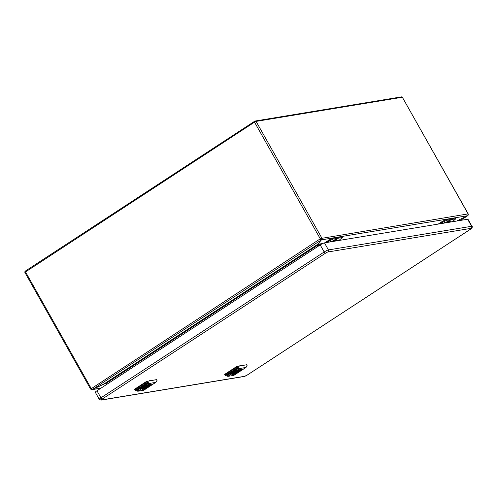 <?xml version="1.0" encoding="UTF-8"?>
<svg xmlns="http://www.w3.org/2000/svg" width="497" height="497" viewBox="0 0 497 497"><rect width="100%" height="100%" fill="white"/><g stroke="black" fill="none" stroke-linecap="round" stroke-linejoin="round"><path stroke-width="0.75" d="M445.784 222.488A2.392 0.373 150.6 0 0 448.915 220.724M332.331 241.219A2.392 0.373 150.6 0 0 335.456 239.455M318.068 246.319L317.552 245.412L318.068 246.319M447.319 222.581A3.025 0.466 150.6 0 0 450.102 220.401A3.025 0.466 150.6 0 0 449.872 220.407A3.025 0.466 150.6 0 0 447.567 221.382A3.025 0.466 150.6 0 0 445.231 222.929M450.127 222.122L450.444 221.656L448.642 222.364M444.231 223.091L444.554 222.625L442.746 223.339M333.86 241.312A3.025 0.466 150.6 0 0 336.643 239.132A3.025 0.466 150.6 0 0 336.413 239.138A3.025 0.466 150.6 0 0 334.108 240.113A3.025 0.466 150.6 0 0 331.772 241.66M336.668 240.852L336.985 240.386L335.183 241.095M330.772 241.822L331.095 241.356L329.287 242.07M317.832 246.475L317.26 245.462L318.111 245.046L318.62 245.959M105.134 383.541L92.367 389.505L104.476 383.653L106.029 383.46L106.6 384.479M104.799 383.554L106.085 383.566M105.768 383.777L106.277 384.684M452.767 221.389L451.096 221.96M440.448 223.818L442.094 223.035L441.777 223.501M452.835 221.351L455.805 218.804L446.474 220.345L446.039 219.575L442.504 221.289L442.939 222.06L446.474 220.345M442.939 222.06L440.982 223.339M339.308 240.119L337.637 240.691M326.995 242.548L328.635 241.766L328.318 242.232M339.376 240.082L342.352 237.535L333.015 239.076L332.58 238.305L329.045 240.02L329.48 240.79L333.015 239.076M329.48 240.79L327.523 242.07M320.677 244.623L318.111 245.046L317.738 244.319L317.403 245.027M455.805 218.804L455.37 218.034L446.039 219.575M438.23 224.085A1.497 1.361 80.6 0 1 438.342 224.004L442.504 221.289M342.352 237.535L341.911 236.765L332.58 238.305M324.777 242.816A1.497 1.361 80.6 0 1 324.883 242.735L329.045 240.02M255.265 121.722L254.768 121.516A0.808 0.733 80.6 0 1 256.085 121.392L254.532 122.144L320.267 238.808L321.82 238.051A1.317 1.199 80.6 0 1 321.447 239.852L321.093 239.231L321.447 239.852L317.738 244.319L321.447 239.852A1.317 0.509 -123.2 0 1 320.267 238.808L321.093 239.231A0.596 0.547 -99.4 0 0 321.267 238.417L320.559 238.759M467.876 215.574A1.317 0.509 -123.2 0 1 467.795 215.673A1.317 0.509 -123.2 0 1 467.714 215.704L456.693 221.035L467.714 215.704A1.317 1.199 -99.4 0 0 468.087 213.903L468.162 214.052M91.262 388.586L91.268 388.679A0.596 0.547 -99.4 0 0 91.479 388.896M468.217 213.921L402.353 97.244L468.087 213.903L321.267 238.417M90.584 389.021L24.85 272.362L254.532 122.144A0.808 0.311 -123.2 0 1 254.421 121.411L25.347 271.07A0.808 0.311 56.8 0 0 25.459 271.803L91.193 388.461A1.317 0.509 56.8 0 0 92.367 389.505A1.317 1.199 80.6 0 1 90.715 389.039L320.267 238.808M91.318 388.666L90.715 389.039M321.82 238.051L256.085 121.392L402.353 97.244A0.808 0.733 -99.4 0 0 401.601 96.853L255.334 121.001M254.421 121.411A0.808 0.311 -123.2 0 1 254.768 121.516L254.843 121.958M24.912 272.226A0.808 0.733 80.6 0 1 25.272 271.238M326.026 242.207L328.014 241.082M439.485 223.476L441.473 222.352M470.584 229.136A1.497 0.578 -123.2 0 1 470.51 229.21C472.305 227.607 472.784 226.651 471.964 226.334L467.981 219.276A3.591 0.553 150.6 0 0 467.627 219.233L324.454 242.865A3.591 0.553 150.6 0 0 320.211 244.922L96.958 390.772A3.591 0.553 150.6 0 0 95.306 392.295L99.282 399.352L101.034 400.122A1.497 1.361 -99.4 0 0 101.518 399.936A2.094 0.323 -29.4 0 1 102.276 399.016L325.523 253.166A2.094 0.323 -29.4 0 1 328.001 251.967L471.175 228.328A2.094 0.323 -29.4 0 1 470.417 229.247L247.164 375.098A2.094 0.323 -29.4 0 1 244.692 376.297L101.518 399.936M140.688 388.138L139.893 388.138L140.912 387.648L141.359 387.809L140.527 387.865L140.688 388.138M140.57 387.927L140.322 388.294M149.1 383.808L146.808 382.994L136.253 389.89L138.514 390.723A0.901 0.348 56.8 0 0 138.644 390.741L149.23 383.827A0.901 0.348 -123.2 0 1 149.1 383.808L138.514 390.723M146.534 382.963L136.29 389.921M137.191 389.605L138.39 389.468L138.191 389.897L136.973 389.828M138.446 389.486L138.104 389.741M138.023 389.81L137.986 389.486M138.651 388.648L140.229 388.356L139.533 388.511L139.564 388.977L138.651 388.648M142.54 386.386L142.763 385.964L143.676 386.293L142.484 386.778L142.54 386.386L142.484 386.778M138.526 389.014L139.446 389.008L138.296 389.306M138.719 388.902L138.688 389.238M141.241 387.238L141.198 387.654L142.241 387.144L141.03 387.455M143.583 385.709L144.559 385.635L143.341 385.958M144.664 385.001L145.043 385.399L144.142 385.361L144.54 385.15M144.72 384.976L144.82 385.318M141.8 386.89L142.707 386.927L141.8 386.89M145.112 384.728L147.137 383.404L147.758 383.628L145.727 384.951L145.112 384.728M140.291 388.406L141.167 388.337L140.129 389.139L140.291 388.406M141.185 388.008L142.148 387.921L141.185 388.008M141.825 387.592L142.477 387.71L141.825 387.592M143.72 386.455L144.316 386.504L143.72 386.455M142.608 387.25L143.099 387.287L142.453 387.393M143.248 386.834L143.751 386.877L143.093 386.977M145.373 385.448L145.851 385.504L145.217 385.597M144.776 385.858L145.242 385.902L144.776 385.858M149.23 383.827L138.644 390.741M135.078 389.524L134.83 389.076L146.385 381.522L146.634 381.976L135.078 389.524L135.383 390.456L136.221 389.691L138.402 390.797A0.901 0.348 -123.2 0 0 138.533 390.816L149.361 383.746A0.901 0.348 56.8 0 1 149.218 383.734L149.87 383.305L149.349 383.752M155.12 382.796L155.207 382.746A0.901 0.348 56.8 0 1 155.176 382.777A0.901 0.348 56.8 0 1 155.12 382.796L144.304 389.865A0.901 0.348 -123.2 0 0 144.36 389.841A0.901 0.348 -123.2 0 0 144.391 389.81L144.465 389.679M155.766 382.373L149.995 383.324M138.402 390.797L137.88 391.238L143.739 390.238M155.859 382.317L157.046 380.665L156.425 379.64L146.385 381.522M146.634 381.976L147.441 382.255L147.093 381.18M147.441 382.255L149.87 383.305M156.48 379.652L156.748 380.118L156.474 379.683M134.83 389.076L134.55 389.325L135.116 390.307L134.612 389.337M136.221 389.691L147.677 382.429M149.262 383.827L146.932 382.914M137.744 391.226L135.383 390.456M144.478 389.698L154.989 382.876L144.416 389.791A0.901 0.348 56.8 0 0 144.472 389.766A0.901 0.348 56.8 0 0 144.509 389.735L154.971 382.845M146.292 381.584L135.929 388.356M153.132 380.186L152.554 380.28M150.094 380.69L152.492 380.18M150.038 380.584L148.938 380.876M144.708 387.337L144.987 387.952A3.05 0.472 150.6 0 0 147.963 386.393A3.05 0.472 150.6 0 0 149.361 385.094L148.97 384.902M143.279 388.617L144.987 387.952M149.05 385.032A2.814 0.435 150.6 0 1 147.615 386.287A2.814 0.435 150.6 0 1 144.9 387.679L143.329 388.71L143.776 388.747A4.548 0.702 -29.4 0 0 148.572 386.293A4.548 0.702 -29.4 0 0 150.579 384.299L150.591 383.964M149.684 384.554L149.019 384.989L149.361 385.094L150.579 384.299M142.757 388.66A4.548 0.702 -29.4 0 0 142.838 388.902L144.055 388.107A3.05 0.472 150.6 0 1 145.453 386.809A3.05 0.472 150.6 0 1 148.429 385.25L144.142 387.778M137.259 389.561L137.433 389.934M138.321 389.269L138.067 389.679M137.315 389.716L136.998 389.747M139.564 388.977L138.825 388.536M143.074 386.411L142.366 386.56M142.72 386.144L143.204 386.411L142.714 386.299M142.769 386.591L143.086 386.2M138.644 389.163L138.657 388.791M139.085 389.014L138.439 389.437M141.042 387.424L141.825 387.225M141.353 387.182L141.688 387.206L141.384 387.405M144.136 385.715L143.496 386.132M143.67 385.914L144.006 385.697L143.664 385.666M144.31 385.25L144.639 385.368M142.422 387.113L141.974 386.778M145.727 384.951L145.279 384.616M147.466 383.522L145.609 384.74M141.042 388.194L140.719 388.697M140.533 388.822L140.005 388.921M140.334 388.269L140.384 388.623L140.334 388.269M140.589 388.362L140.334 388.778M140.39 389.039L140.8 388.35L140.502 388.84L140.378 388.343M140.458 388.989L140.639 388.455M143.484 386.772L143.093 386.871M145.584 385.399L145.155 385.486M230.819 373.259L230.018 373.259L231.043 372.769L231.49 372.93L230.651 372.986L230.819 373.259M230.695 373.042L230.459 373.39M239.225 368.929L236.939 368.115L226.383 375.011L228.645 375.844A0.901 0.348 56.8 0 0 228.775 375.862L239.361 368.948A0.901 0.348 -123.2 0 1 239.225 368.929L228.645 375.844M236.665 368.084L226.421 375.036M227.315 374.726L228.521 374.589L228.316 375.018L227.104 374.949M228.57 374.608L228.229 374.862M228.782 373.769L230.353 373.477L229.657 373.632L229.695 374.098L228.782 373.769M232.671 371.507L232.888 371.085L233.801 371.414L232.478 371.706M228.657 374.135L229.571 374.129L228.427 374.427M228.85 374.024L228.819 374.359M231.372 372.359L231.322 372.775L232.372 372.265L231.161 372.576M233.708 370.83L234.683 370.75L233.466 371.079M235.044 370.048L234.888 370.706L234.267 370.482L235.031 370.035M234.851 370.097L234.951 370.439M231.931 372.011L232.832 372.048L231.931 372.011M235.236 369.849L237.268 368.526L237.889 368.749L235.858 370.072L235.236 369.849M230.415 373.52L231.291 373.458L230.26 374.26L230.415 373.52M231.316 373.129L232.273 373.042L231.316 373.129M231.95 372.713L232.602 372.831L231.95 372.713M233.851 371.576L234.447 371.626L233.851 371.576M232.739 372.371L233.223 372.408L232.584 372.514M233.379 371.955L233.882 371.998L233.223 372.098M235.503 370.569L235.982 370.625L235.348 370.712M234.907 370.973L235.367 371.023L234.907 370.973M239.361 368.948L228.788 375.862M225.209 374.645L224.955 374.198L236.51 366.643L236.765 367.097L225.209 374.645L225.514 375.577L226.352 374.813L228.527 375.918A0.901 0.348 -123.2 0 0 228.657 375.937L239.473 368.873A0.901 0.348 56.8 0 1 239.343 368.855L239.995 368.426L239.473 368.873M245.909 367.494L245.338 367.867A0.901 0.348 56.8 0 1 245.301 367.898A0.901 0.348 56.8 0 1 245.245 367.917L234.416 374.986A0.901 0.348 -123.2 0 0 234.485 374.962A0.901 0.348 -123.2 0 0 234.522 374.931L234.596 374.8M245.245 367.917L245.99 367.438L240.126 368.445M228.527 375.918L228.011 376.359L233.87 375.359M245.99 367.438L247.171 365.786L246.549 364.761L236.51 366.643M236.765 367.097L237.566 367.376L237.218 366.301M237.566 367.376L239.995 368.426M246.611 364.773L246.872 365.239L246.605 364.804M224.955 374.198L224.681 374.446L225.24 375.428L224.737 374.458M226.352 374.813L237.808 367.55M239.343 368.855L237.057 368.035M227.874 376.347L225.514 375.577M234.534 374.912L234.547 374.912A0.901 0.348 56.8 0 0 234.603 374.887A0.901 0.348 56.8 0 0 234.634 374.856L245.139 367.991M234.609 374.819L245.102 367.966M245.232 367.923L245.22 367.942A0.901 0.348 -123.2 0 1 245.183 367.973A0.901 0.348 -123.2 0 1 245.127 367.991L234.547 374.912M236.423 366.705L226.06 373.477M243.263 365.307L242.679 365.401M240.225 365.804L242.623 365.301M240.163 365.705L239.063 365.997M234.839 372.458L235.112 373.073A3.05 0.472 150.6 0 0 238.088 371.514A3.05 0.472 150.6 0 0 239.492 370.215L239.094 370.023M233.404 373.738L235.112 373.073M239.175 370.153A2.814 0.435 150.6 0 1 237.746 371.408A2.814 0.435 150.6 0 1 235.031 372.8L233.453 373.825L233.901 373.868A4.548 0.702 -29.4 0 0 238.703 371.414A4.548 0.702 -29.4 0 0 240.703 369.42L240.722 369.085M239.809 369.675L239.144 370.11L239.492 370.215L240.703 369.42M232.888 373.781A4.548 0.702 -29.4 0 0 232.969 374.024L234.18 373.228A3.05 0.472 150.6 0 1 235.584 371.93A3.05 0.472 150.6 0 1 238.554 370.371L239.318 369.874M227.39 374.682L227.564 375.055M228.452 374.39L228.198 374.8M227.44 374.837L227.129 374.868M229.695 374.098L228.949 373.657M232.894 371.713L233.323 371.744M233.205 371.532L232.615 371.899M232.851 371.265L233.329 371.532L232.838 371.421M228.775 374.284L228.782 373.912M229.21 374.135L228.57 374.558M231.173 372.545L231.95 372.346M231.478 372.296L231.819 372.328L231.509 372.526M234.267 370.837L233.621 371.253M233.801 371.035L234.13 370.818M234.435 370.371L234.764 370.489M232.553 372.234L232.099 371.899M235.858 370.072L235.404 369.737M237.597 368.644L235.733 369.855M231.173 373.315L230.85 373.819M230.658 373.943L230.136 374.042M230.72 373.483L230.465 373.893M230.515 374.16L230.931 373.471L230.633 373.961L230.502 373.464M230.583 374.111L230.77 373.57M233.609 371.893L233.217 371.992M235.708 370.52L235.286 370.607M106.029 383.46L317.26 245.462M104.476 383.653L317.738 244.319L322.764 243.493M460.514 220.407L467.714 215.704L321.447 239.852L92.367 389.505L101.102 388.064M471.175 228.328A1.497 1.361 -99.4 0 0 471.603 226.29L328.43 249.923A1.497 1.361 80.6 0 1 328.001 251.967M324.454 242.865L328.43 249.923A3.591 0.553 150.6 0 0 324.187 251.979A1.497 0.578 56.8 0 0 325.523 253.166M320.211 244.922L324.187 251.979L100.934 397.83A1.497 0.578 56.8 0 0 102.276 399.016M96.958 390.772L100.934 397.83A3.591 0.553 150.6 0 0 99.282 399.352M101.034 400.122L244.207 376.484A1.497 1.361 -99.4 0 0 244.692 376.297M244.207 376.484L247.257 375.061L470.51 229.21A1.497 0.578 -123.2 0 1 470.417 229.247M471.964 226.334A3.591 0.553 150.6 0 0 471.603 226.29L467.627 219.233M144.689 387.175A5.107 0.789 150.6 0 0 142.887 389.381A5.107 0.789 150.6 0 0 148.92 386.461A5.107 0.789 150.6 0 0 148.957 386.436A5.107 0.789 150.6 0 0 150.759 384.231A5.107 0.789 150.6 0 0 144.726 387.151A5.107 0.789 150.6 0 0 144.689 387.175C140.993 389.94 142.931 388.84 142.422 389.151A4.989 0.77 150.6 0 0 148.82 386.374A4.989 0.77 -29.4 0 0 148.858 386.349A4.989 0.77 -29.4 0 0 151.113 384.256C151.566 383.665 149.442 384.628 144.739 387.151L144.695 387.175M138.483 390.71L137.88 391.238M145.894 386.859L147.323 386.07M147.224 386.262L146.193 386.939L147.224 386.262M234.82 372.296A5.107 0.789 150.6 0 0 233.018 374.502A5.107 0.789 150.6 0 0 239.045 371.582A5.107 0.789 150.6 0 0 239.088 371.557A5.107 0.789 150.6 0 0 240.883 369.352A5.107 0.789 150.6 0 0 234.857 372.272A5.107 0.789 150.6 0 0 234.82 372.296C231.117 375.061 233.056 373.961 232.546 374.272A4.989 0.77 150.6 0 0 238.945 371.495A4.989 0.77 -29.4 0 0 238.982 371.47A4.989 0.77 -29.4 0 0 241.238 369.377C241.697 368.786 239.573 369.749 234.864 372.272L234.826 372.296M228.657 375.937L228.011 376.359M236.025 371.98L237.454 371.191M237.349 371.383L236.317 372.06L237.349 371.383M452.581 221.712L452.904 221.246M339.122 240.442L339.445 239.976M100.91 388.194L91.945 389.673M467.795 215.673L460.557 220.395M155.176 382.777L155.822 382.355M134.817 389.797L134.55 389.325M143.708 390.269L144.36 389.841M144.472 389.766L155.058 382.852M143.683 388.784C147.168 387.703 152.355 383.69 150.765 384.044M144.087 388.089L142.813 388.921M147.286 385.759L146.112 386.97L145.689 386.66M245.301 367.898L245.947 367.476M224.942 374.918L224.681 374.446M233.832 375.39L234.485 374.962M234.603 374.887L245.183 367.973M233.814 373.906C237.293 372.825 242.486 368.811 240.89 369.165M234.217 373.21L232.944 374.042M232.857 374.061L232.546 373.868M239.337 369.867L234.267 372.899M237.417 370.88L236.243 372.091L235.82 371.781"/></g></svg>
